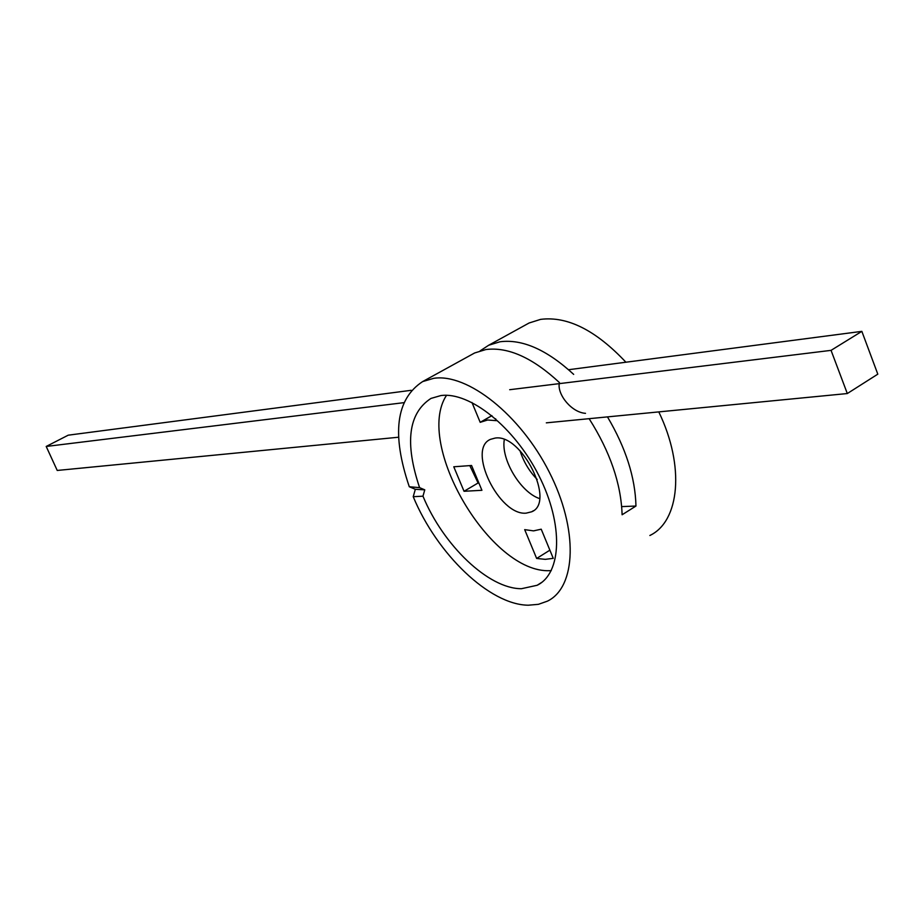 <?xml version="1.0" encoding="UTF-8"?>
<svg xmlns="http://www.w3.org/2000/svg" width="924" height="924" viewBox="0 0 924 924"><rect width="100%" height="100%" fill="white"/><g stroke="black" fill="none" stroke-linecap="round" stroke-linejoin="round"><path stroke-width="1.39" d="M536.648 558.454L545.299 559.343L553.257 558.339L541.221 529.198L533.518 530.873L524.693 529.637L536.648 558.454L549.884 550.173M471.968 402.483L480.191 422.326L491.88 415.627M480.191 422.326L487.641 420.004L496.407 420.663L495.634 418.803M525.363 325.052L529.094 322.996L540.632 319.369C567.405 315.985 595.841 330.272 625.906 362.22M658.777 411.896C685.1 466.135 679.66 521.402 649.861 535.493M607.484 416.897C625.767 447.828 635.262 477.546 635.966 506.04L622.106 514.76C621.09 483.726 610.094 451.697 589.119 418.676M585.504 413.34C571.748 412.462 557.53 395.022 559.216 383.645M470.997 354.966L474.624 352.98L485.897 349.538C508.131 346.743 532.64 357.75 559.424 382.571M433.645 378.343C467.267 373.007 520.293 414.645 549.272 472.106C578.574 529.475 576.299 587.225 547.424 601.154L538.403 604.331L528.366 605.208C489.535 604.931 436.89 553.938 413.224 496.696L415.326 489.304L409.286 486.74C391.464 434.118 395.922 399.064 422.638 381.589L433.645 378.343M480.18 350.82L488.646 345.264L499.988 341.776C522.337 338.877 546.904 349.746 573.677 374.382M621.69 506.606L635.966 506.04M537.225 479.487C529.244 471.228 523.515 461.63 520.027 450.716M495.114 438.08C521.817 433.437 555.913 502.413 531.681 511.781L526.183 513.143C499.099 515.973 466.597 449.018 490.505 439.339L495.114 438.08M539.558 498.579C520.524 492.307 500.785 459.251 504.308 439.616M424.774 489.836L419.6 487.653C404.562 442.896 408.35 413.155 430.977 398.417L440.84 395.576C469.681 391.441 514.541 427.142 538.969 475.802C563.663 524.382 561.804 573.388 537.167 585.273L521.471 588.703C488.542 588.9 443.22 545.322 422.973 496.176L424.774 489.836L415.326 489.304M413.224 496.696L422.973 496.176M419.6 487.653L409.286 486.74M446.523 395.31C414.298 443.994 490.69 573.781 549.988 570.674L551.235 570.662M481.924 490.298L471.563 465.488L453.776 466.782L464.044 491.279L481.924 490.298M469.819 465.615L478.193 483.206M464.044 491.279L477.65 483.24M411.203 390.309L68.226 435.181L46.2 446.454L57.23 470.455L398.579 437.225M546.327 422.846L847.308 393.543L877.8 374.162L861.849 331.358L831.057 350.358L847.308 393.543M46.2 446.454L403.673 402.691M509.69 389.709L831.057 350.358M568.606 369.716L861.849 331.358M481.15 421.818L491.914 415.661M533.367 510.764L531.681 511.781M529.094 322.996L488.646 345.264M474.624 352.98L422.638 381.589M541.845 582.305L537.167 585.273"/></g></svg>
